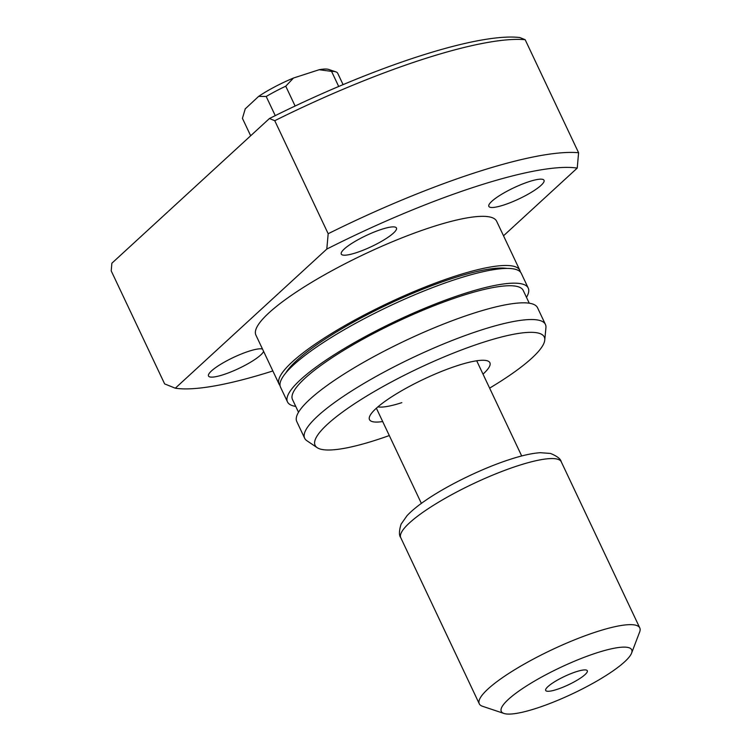 <?xml version="1.0" encoding="UTF-8"?>
<svg xmlns="http://www.w3.org/2000/svg" width="751" height="751" viewBox="0 0 751 751"><rect width="100%" height="100%" fill="white"/><g stroke="black" fill="none" stroke-linecap="round" stroke-linejoin="round"><path stroke-width="1.13" d="M585.057 674.595A23.028 4.619 -25.3 0 1 560.415 688.207A23.028 4.619 -25.3 0 1 545.724 689.38A23.028 4.619 -25.3 0 1 547.948 686.602A23.028 4.619 -25.3 0 1 568.357 674.698A23.028 4.619 -25.3 0 1 586.475 670.117A23.028 4.619 -25.3 0 1 585.057 674.595M631.591 653.107L639.645 632.023A88.768 17.808 154.7 0 0 639.786 627.92A88.768 17.808 154.7 0 0 596.669 631.751A88.768 17.808 154.7 0 0 514.463 669.864A88.768 17.808 154.7 0 0 479.279 703.8A88.768 17.808 154.7 0 0 482.536 706.287L503.94 713.45A72.124 14.466 154.7 0 0 536.327 708.315A72.124 14.466 154.7 0 0 631.591 653.107A72.124 14.466 154.7 0 0 596.679 652.891A72.124 14.466 154.7 0 0 524.489 687.268A72.124 14.466 154.7 0 0 503.94 713.45M337.743 73.316L343.085 84.628L337.753 73.354A52.711 10.57 154.7 0 0 337.743 73.316A52.711 10.57 154.7 0 0 335.8 71.833A52.711 10.57 154.7 0 0 331.566 71.383L319.175 69.721L293.491 78.029L285.746 86.196A52.711 10.57 154.7 0 0 266.201 96.485L258.654 96.372L245.201 108.904A47.163 9.463 -25.3 0 1 245.324 108.613L242.423 118.329A52.711 10.57 154.7 0 0 242.432 118.367A52.711 10.57 154.7 0 0 242.451 118.405M338.701 86.478L331.566 71.383M295.115 106.022L285.746 86.196M275.251 115.626L266.201 96.485M242.432 118.367L250.665 135.771L242.423 118.329M258.654 96.372A47.163 9.463 -25.3 0 1 293.491 78.029M319.175 69.721A47.163 9.463 -25.3 0 1 328.666 69.449L335.8 71.833M382.681 421.555A66.576 13.358 -25.3 0 1 369.605 416.542A66.576 13.358 -25.3 0 1 457.547 365.587A66.576 13.358 -25.3 0 1 487.437 360.846A66.576 13.358 -25.3 0 1 483.006 374.139M377.903 406.864A55.48 11.134 154.7 0 0 401.832 402.658M356.096 252.768A30.519 6.121 -25.3 0 1 341.273 254.082A30.519 6.121 -25.3 0 1 353.364 242.423A30.519 6.121 -25.3 0 1 381.63 229.318A30.519 6.121 -25.3 0 1 396.453 228.004A30.519 6.121 -25.3 0 1 384.352 239.672A30.519 6.121 -25.3 0 1 356.096 252.768M263.61 351.402A30.519 6.121 -25.3 0 1 223.329 374.693A30.519 6.121 -25.3 0 1 208.506 376.007A30.519 6.121 -25.3 0 1 220.597 364.348A30.519 6.121 -25.3 0 1 248.863 351.243A30.519 6.121 -25.3 0 1 262.503 349.055M503.668 205.051A30.519 6.121 -25.3 0 1 488.845 206.365A30.519 6.121 -25.3 0 1 500.945 194.706A30.519 6.121 -25.3 0 1 529.202 181.601A30.519 6.121 -25.3 0 1 544.024 180.287A30.519 6.121 -25.3 0 1 531.933 191.946A30.519 6.121 -25.3 0 1 503.668 205.051M280.029 385.563A133.152 26.717 -25.3 0 1 279.109 384.193A133.152 26.717 -25.3 0 1 331.886 333.294A133.152 26.717 -25.3 0 1 455.2 276.133A133.152 26.717 -25.3 0 1 519.87 270.379A133.152 26.717 -25.3 0 1 520.349 271.965M279.109 384.193L255.884 335.049A133.152 26.717 -25.3 0 1 308.661 284.16A133.152 26.717 -25.3 0 1 431.975 226.99A133.152 26.717 -25.3 0 1 496.646 221.245L519.87 270.379M285.793 372.965A127.604 25.6 -25.3 0 1 452.881 278.264A127.604 25.6 -25.3 0 1 506.953 268.417M295.753 406.413A133.152 26.717 -25.3 0 1 287.473 401.879A133.152 26.717 -25.3 0 1 340.25 350.989A133.152 26.717 -25.3 0 1 463.564 293.819A133.152 26.717 -25.3 0 1 528.235 288.074A133.152 26.717 -25.3 0 1 526.479 297.34M287.473 401.879L280.508 387.14A133.152 26.717 -25.3 0 1 333.275 336.241A133.152 26.717 -25.3 0 1 456.589 279.081A133.152 26.717 -25.3 0 1 521.269 273.336L528.235 288.074M298.522 412.271L292.486 399.513A127.604 25.6 -25.3 0 1 343.066 350.736A127.604 25.6 -25.3 0 1 461.245 295.95A127.604 25.6 -25.3 0 1 523.222 290.449L529.248 303.197M389.3 435.552A126.75 25.431 -25.3 0 1 376.664 439.861A126.75 25.431 -25.3 0 1 317.185 447.671L306.859 440.706A133.152 26.717 -25.3 0 1 304.662 438.246A133.152 26.717 -25.3 0 1 357.438 387.347A133.152 26.717 -25.3 0 1 480.753 330.187A133.152 26.717 -25.3 0 1 545.423 324.441A133.152 26.717 -25.3 0 1 545.93 327.689L544.757 340.1A126.75 25.431 -25.3 0 1 489.624 388.126M304.662 438.246L296.767 421.536A133.152 26.717 -25.3 0 1 349.534 370.637A133.152 26.717 -25.3 0 1 472.858 313.477A133.152 26.717 -25.3 0 1 537.528 307.732L545.423 324.441M317.185 447.671A126.75 25.431 -25.3 0 1 359.795 400.349A126.75 25.431 -25.3 0 1 482.715 342.475A126.75 25.431 -25.3 0 1 544.757 340.1M578.599 152.744A249.661 50.092 -25.3 0 0 476.068 172.401A249.661 50.092 -25.3 0 0 328.178 233.721L326.798 249.079L175.302 388.201L164.638 383.902L111.214 270.876L111.871 263.225L269.44 118.527A244.113 48.975 -25.3 0 1 519.87 37.55L525.174 39.719L578.599 152.744L577.228 168.102L503.517 235.786M328.178 233.721L274.753 120.695A249.661 50.092 -25.3 0 1 422.644 59.376A249.661 50.092 -25.3 0 1 525.174 39.719M326.798 249.079A238.565 47.867 -25.3 0 1 476.078 186.492A238.565 47.867 -25.3 0 1 577.228 168.102M272.857 370.956A238.565 47.867 -25.3 0 1 175.302 388.201M269.44 118.527L274.753 120.695M400.771 537.707C398.903 535.407 399.016 530.891 401.09 524.16L407.042 515.674C411.52 510.896 417.64 505.855 425.395 500.542C447.399 485.287 482.799 468.098 510.107 459.368C522.095 455.463 532.187 453.228 540.373 452.693L550.464 453.444C557.129 456.148 560.725 458.945 561.279 461.827A88.768 17.808 154.7 0 0 518.162 465.667A88.768 17.808 154.7 0 0 435.955 503.771A88.768 17.808 154.7 0 0 400.771 537.707L479.279 703.8M476.697 360.78L521.692 455.97M561.279 461.827L639.786 627.92M376.373 408.206L421.367 503.395"/></g></svg>
